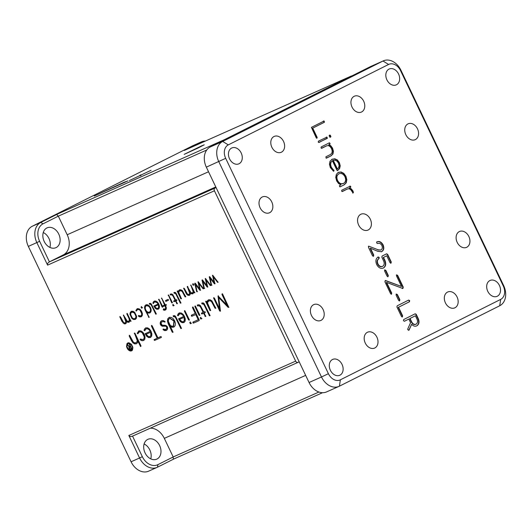 <?xml version="1.0" encoding="UTF-8"?>
<svg xmlns="http://www.w3.org/2000/svg" width="532" height="532" viewBox="0 0 532 532"><rect width="100%" height="100%" fill="white"/><g stroke="black" fill="none" stroke-linecap="round" stroke-linejoin="round"><path stroke-width="0.8" d="M368.211 229.97A8.678 6.517 66 0 0 370.372 219.35A8.678 6.517 66 0 0 360.942 214.216A8.678 6.517 66 0 0 360.743 214.31A8.678 6.517 66 0 0 358.588 224.93A8.678 6.517 66 0 0 368.011 230.07A8.678 6.517 66 0 0 368.211 229.97M497.334 296.218A8.678 6.517 66 0 0 499.495 285.598A8.678 6.517 66 0 0 490.065 280.464A8.678 6.517 66 0 0 489.866 280.557A8.678 6.517 66 0 0 487.704 291.177A8.678 6.517 66 0 0 497.134 296.317A8.678 6.517 66 0 0 497.334 296.218M339.948 375.173A8.678 6.517 66 0 0 342.109 364.553A8.678 6.517 66 0 0 332.68 359.419A8.678 6.517 66 0 0 332.48 359.512A8.678 6.517 66 0 0 330.319 370.132A8.678 6.517 66 0 0 339.748 375.273A8.678 6.517 66 0 0 339.948 375.173M239.094 163.723A8.678 6.517 66 0 0 241.249 153.103A8.678 6.517 66 0 0 231.826 147.969A8.678 6.517 66 0 0 231.62 148.062A8.678 6.517 66 0 0 229.465 158.682A8.678 6.517 66 0 0 238.888 163.823A8.678 6.517 66 0 0 239.094 163.723M396.48 84.768A8.678 6.517 66 0 0 398.634 74.148A8.678 6.517 66 0 0 389.211 69.014A8.678 6.517 66 0 0 389.005 69.107A8.678 6.517 66 0 0 386.85 79.727A8.678 6.517 66 0 0 396.274 84.867A8.678 6.517 66 0 0 396.48 84.768M374.834 347.968A8.678 6.517 66 0 0 376.988 337.348A8.678 6.517 66 0 0 367.565 332.214A8.678 6.517 66 0 0 367.359 332.307A8.678 6.517 66 0 0 365.205 342.927A8.678 6.517 66 0 0 374.628 348.068A8.678 6.517 66 0 0 374.834 347.968M454.98 307.762A8.678 6.517 66 0 0 457.141 297.142A8.678 6.517 66 0 0 447.711 292.002A8.678 6.517 66 0 0 447.512 292.101A8.678 6.517 66 0 0 445.351 302.721A8.678 6.517 66 0 0 454.78 307.855A8.678 6.517 66 0 0 454.98 307.762M361.594 111.973A8.678 6.517 66 0 0 363.755 101.353A8.678 6.517 66 0 0 354.325 96.219A8.678 6.517 66 0 0 354.126 96.312A8.678 6.517 66 0 0 351.971 106.932A8.678 6.517 66 0 0 361.394 112.072A8.678 6.517 66 0 0 361.594 111.973M281.448 152.185A8.678 6.517 66 0 0 283.603 141.565A8.678 6.517 66 0 0 274.18 136.425A8.678 6.517 66 0 0 273.973 136.518A8.678 6.517 66 0 0 271.819 147.145A8.678 6.517 66 0 0 281.242 152.278A8.678 6.517 66 0 0 281.448 152.185M415.399 139.577A8.678 6.517 66 0 0 417.553 128.957A8.678 6.517 66 0 0 408.13 123.816A8.678 6.517 66 0 0 407.924 123.916A8.678 6.517 66 0 0 405.77 134.536A8.678 6.517 66 0 0 415.193 139.677A8.678 6.517 66 0 0 415.399 139.577M466.757 247.26A8.678 6.517 66 0 0 468.918 236.64A8.678 6.517 66 0 0 459.488 231.5A8.678 6.517 66 0 0 459.289 231.6A8.678 6.517 66 0 0 457.128 242.22A8.678 6.517 66 0 0 466.557 247.353A8.678 6.517 66 0 0 466.757 247.26M321.029 320.37A8.678 6.517 66 0 0 323.19 309.75A8.678 6.517 66 0 0 313.76 304.61A8.678 6.517 66 0 0 313.561 304.703A8.678 6.517 66 0 0 311.406 315.323A8.678 6.517 66 0 0 320.829 320.464A8.678 6.517 66 0 0 321.029 320.37M269.671 212.687A8.678 6.517 66 0 0 271.825 202.067A8.678 6.517 66 0 0 262.402 196.926A8.678 6.517 66 0 0 262.196 197.02A8.678 6.517 66 0 0 260.042 207.646A8.678 6.517 66 0 0 269.465 212.78A8.678 6.517 66 0 0 269.671 212.687M402.345 316.939L401.401 316.36L396.932 307.004L397.165 305.834L408.643 300.075L409.687 300.607L409.454 301.77L398.541 307.243L402.604 315.755L402.378 316.926M399.572 300.879L398.581 300.327L396.141 295.207L396.373 294.07L397.404 294.575L399.845 299.696L399.592 300.873M396.679 274.864L397.67 275.416L403.296 287.214L402.638 288.411L386.631 282.439L391.692 293.039L391.499 294.189L390.548 293.611L384.869 281.707L385.574 280.517L401.527 286.462L396.52 275.968L396.699 274.851M385.121 280.524L401.527 286.462M403.037 288.417L402.638 288.411M384.836 269.884L385.866 270.389L388.307 275.51L388.054 276.687L387.05 276.141L384.609 271.021L384.855 269.877M383.126 268.148L383.446 268.002C380.772 268.993 378.518 267.835 376.683 264.544C375.286 261.039 375.792 258.512 378.186 256.963L379.21 257.475L378.99 258.658C377.328 259.729 376.982 261.478 377.953 263.905C379.223 266.193 380.786 266.998 382.634 266.306C384.303 265.229 384.649 263.473 383.665 261.039L381.843 257.229L382.082 256.065L386.571 253.811L387.615 254.336L391.259 261.977L391.033 263.141L389.989 262.615L386.737 255.799L383.512 257.422L384.935 260.401C386.338 263.912 385.846 266.446 383.446 268.002L383.279 268.081M377.853 257.109L378.884 257.621L378.664 258.805C377.002 259.875 376.649 261.624 377.627 264.052C378.897 266.339 380.46 267.144 382.308 266.452L382.634 266.306M373.444 256.251L372.46 255.699L368.463 247.314L368.696 246.15L378.232 249.834L380.812 250.027C382.348 249.169 382.714 247.666 381.896 245.518C380.732 243.556 379.343 242.905 377.727 243.563L376.703 243.024L376.915 241.861C379.349 240.916 381.411 241.927 383.12 244.906C384.37 248.098 383.865 250.359 381.604 251.683L377.986 251.39L370.485 248.245L373.737 255.061L373.477 256.244M368.696 246.15L378.232 249.834M377.906 249.98L380.812 250.027M342.402 191.52L341.637 191.081L341.817 190.163L350.342 186.12L350.807 187.091L349.511 187.956L351.406 188.94L352.949 190.981L353.428 192.371L353.068 192.99L350.714 189.645L349.112 188.767L347.496 188.966L342.016 191.5M349.89 186.114L350.342 186.12L350.016 186.267L350.482 187.237L349.511 187.956M349.185 188.102L351.08 189.086L353.102 192.518L353.428 192.371L353.068 192.99M347.389 189.013L342.329 191.54M338.312 172.348L341.079 171.969L343.798 173.365L345.926 176.258L346.844 179.743L346.246 182.789L344.251 184.797L340.221 186.818L339.316 185.854L340.886 184.83L338.571 183.54L336.663 180.907L335.745 177.409L336.337 174.35L338.512 172.255M340.174 186.838L339.782 186.825M321.787 148.295L321.022 147.849L321.202 146.938L329.275 142.889L330.186 143.859L329.049 144.651L330.824 145.775L332.54 148.149L333.431 151.274L332.966 154.007L331.004 155.896L326.096 158.124L325.903 156.8L330.365 154.559L331.902 153.09L332.234 151.015L331.549 148.647L330.179 146.652L328.517 145.608L326.907 145.728L321.395 148.268M329.275 142.889L329.727 142.889L329.401 143.035L329.86 144.006L330.186 143.859M326.495 158.157L326.096 158.124M326.768 145.788L321.707 148.315M330.917 136.578L330.465 137.209L329.8 137.17L329.102 135.7L329.514 135.121L330.239 135.155L330.917 136.578L330.305 137.256M319.027 142.503L318.256 142.064L318.435 141.146L326.961 137.103L327.147 138.433L318.635 142.483M326.508 137.096L326.961 137.103L326.635 137.249L327.1 138.214L327.426 138.067M316.919 138.18L316.188 137.721L311.42 127.361L324.088 121.01L324.267 122.327L312.716 128.119L317.085 137.269L317.192 137.821L316.547 138.147M323.636 120.99L324.088 121.01L323.941 122.466L312.716 128.119M328.404 373.69A10.846 8.146 66 0 0 340.36 379.821L500.659 299.403A10.846 8.146 66 0 0 503.279 285.957L400.549 70.596A10.846 8.146 66 0 0 388.599 64.458L228.295 144.877A10.846 8.146 66 0 0 225.681 158.323L328.404 373.69L321.488 376.975L218.765 161.608A16.273 12.223 -114 0 1 222.689 141.439L382.993 61.02A16.273 12.223 -114 0 1 383.373 60.841A16.273 12.223 -114 0 1 400.922 70.224L503.651 285.591A16.273 12.223 -114 0 1 499.721 305.754L339.423 386.172A16.273 12.223 -114 0 1 339.044 386.358A16.273 12.223 -114 0 1 321.488 376.975L309.059 382.515A16.273 12.223 66 0 0 326.615 391.898L339.044 386.358M332.061 159.234L334.801 158.769L337.401 159.972L339.409 162.639L340.234 165.844L339.602 168.617L337.627 170.486L336.856 170.074L332.4 160.731L331.077 162.127L330.572 164.455L331.27 167.134L334.023 170.725L333.384 171.098L330.339 167.6L329.434 164.175L330.04 161.209L332.287 159.128M337.587 170.506L337.208 170.479M333.757 171.171L333.384 171.098M404.48 321.248L403.469 320.71L403.702 319.539L415.179 313.78L416.224 314.312L418.165 318.382C419.628 321.833 419.176 324.32 416.822 325.85C415.053 326.641 413.331 326.123 411.642 324.301L409.108 329.993L407.811 329.807L407.785 328.902L410.551 322.671L408.829 319.074L404.493 321.242M411.642 324.301L408.742 330.425M383.373 60.841L370.944 66.38A16.273 12.223 66 0 0 370.558 66.56L210.26 146.978A16.273 12.223 66 0 0 206.336 167.148L309.059 382.515M323.303 121.136L323.755 121.156M312.39 128.265L316.759 137.416L316.626 138.307M326.183 137.243L326.635 137.249M327.1 138.214L318.947 142.523M329.394 135.195L329.913 135.301L330.591 136.724M328.942 143.028L329.401 143.035M329.86 144.006L329.049 144.651M328.723 144.797L330.498 145.921L332.214 148.295L333.099 151.421L332.64 154.154L330.671 156.042L326.415 158.177M334.887 160.172L333.278 160.325L337.414 169.003L338.545 167.846L339.123 165.665L338.485 163.105L336.936 161.083L334.887 160.172M337.414 169.003L337.089 169.149L332.952 160.471L333.278 160.325M331.729 159.381L334.475 158.915L337.075 160.119L339.084 162.785L339.901 165.991L339.276 168.757L337.301 170.632M333.577 169.868L331.995 168.917L330.937 167.281L330.246 164.601L330.751 162.273L332.4 160.731M333.251 170.014L333.923 170.233M333.597 170.38L334.023 170.725M333.697 170.872L333.491 171.291M337.587 180.441C338.558 182.343 339.835 183.454 341.431 183.773L343.612 183.46L345.208 181.877L345.707 179.477L345.002 176.724L343.32 174.476L341.158 173.379L338.951 173.691L337.374 175.274C336.656 176.79 336.729 178.513 337.587 180.441L337.261 180.587C338.232 182.489 339.509 183.6 341.105 183.919L343.293 183.607M338.951 173.691L337.049 175.42C336.33 176.937 336.404 178.659 337.261 180.587M337.986 172.494L340.753 172.115L343.473 173.512L345.601 176.405L346.518 179.889L345.913 182.935L343.925 184.943L340.094 186.865M349.564 186.26L350.016 186.267M353.102 192.518L352.743 193.136M368.37 246.296L368.922 246.316M376.589 242.007C379.023 241.062 381.085 242.073 382.787 245.046L383.12 244.906M382.787 245.046C384.044 248.245 383.539 250.506 381.271 251.829M373.737 255.061L373.404 255.207L370.159 248.391L370.485 248.245M373.404 255.207L373.178 256.371M386.245 253.957L387.615 254.336M387.289 254.482L390.934 262.123L391.259 261.977M390.934 262.123L390.701 263.287M383.512 257.422L386.737 255.799M383.186 257.568L384.609 260.547L384.935 260.401M384.609 260.547C386.013 264.058 385.52 266.592 383.12 268.148M384.51 270.03L385.866 270.389M385.54 270.535L387.981 275.656L388.307 275.51M387.981 275.656L387.748 276.82M396.353 275.011L397.67 275.416M397.344 275.563L402.97 287.36L403.296 287.214M402.97 287.36L402.305 288.557M391.2 294.322L391.359 293.185L386.305 282.585L386.631 282.439M396.041 294.216L397.404 294.575M397.072 294.721L399.512 299.842L399.845 299.696M399.512 299.842L399.279 301.006M408.317 300.221L409.687 300.607M409.361 300.753L409.128 301.917L409.454 301.77M409.128 301.917L398.541 307.243M398.215 307.39L402.278 315.902L402.604 315.755M402.278 315.902L402.079 317.059M416.037 324.194C417.66 323.117 417.959 321.388 416.942 318.994L415.406 315.769L410.052 318.455L411.588 321.68C412.759 323.935 414.242 324.779 416.037 324.194L415.818 324.294M410.052 318.455L415.406 315.769M409.726 318.602L411.263 321.827C412.433 324.081 413.916 324.919 415.705 324.34M404.373 321.288L408.829 319.074M414.854 313.927L416.224 314.312M415.898 314.459L417.839 318.528C419.302 321.973 418.85 324.467 416.496 325.996M201.675 145.841L184.172 154.373L197.844 148.115L204.241 144.804L201.675 145.841M157.013 459.023A10.846 8.146 66 0 0 159.706 445.743A10.846 8.146 66 0 0 147.923 439.319A10.846 8.146 66 0 0 147.67 439.439A10.846 8.146 66 0 0 144.977 452.719A10.846 8.146 66 0 0 156.76 459.143A10.846 8.146 66 0 0 157.013 459.023M150.756 458.87A10.846 8.146 66 0 0 144.112 443.967M56.153 247.573A10.846 8.146 66 0 0 58.853 234.293A10.846 8.146 66 0 0 47.069 227.869A10.846 8.146 66 0 0 46.816 227.989A10.846 8.146 66 0 0 44.123 241.269A10.846 8.146 66 0 0 55.9 247.693A10.846 8.146 66 0 0 56.153 247.573M49.902 247.42A10.846 8.146 66 0 0 43.258 232.517M140.561 346.532L137.928 341.238L137.582 342.661L136.458 343.758L134.716 343.911L132.96 342.894L131.424 340.64L129.196 335.985L129.615 335.34L133.313 342.089L134.649 342.854L136.059 342.674L137.283 341.677L137.602 340.347L137.223 338.817L134.43 333.019L135.028 333.384L140.987 345.88L140.561 346.532L140.927 346.345L138.293 341.052L137.928 341.238M136.824 343.572L135.081 343.732L133.319 342.708L129.296 335.306M135.966 342.714L136.917 341.863L137.243 340.533L134.43 333.019M131.364 311.353L133.007 311.26L134.662 312.277L136.644 316.427L136.365 318.309L135.328 319.406L133.592 319.546L131.936 318.522L129.961 314.379L130.227 312.497L131.264 311.4M137.183 308.76C139.763 308.394 141.505 310.09 142.416 313.84L142.224 315.682L141.273 316.74L139.883 316.932L138.48 316.247L138.433 315.489L140.867 315.942L141.605 315.104L141.725 313.661L140.122 310.362L138.845 309.518L137.489 309.611L136.179 311.087L135.886 310.515L137.083 308.806M161.356 337.414L155.078 340.207L154.466 339.502L154.107 339.689L157.199 338.146L151.44 326.069L151.54 325.391L152.132 325.764L157.891 337.84L160.824 336.537L161.362 336.862L161.269 337.468L154.712 340.394L154.18 340.061L154.267 339.456M157.199 338.146L157.565 337.966L151.54 325.391M156.375 314.013L151.826 305.215L151.115 304.204L149.293 303.612L150.443 303.326L151.287 303.965L156.095 313.634L155.743 314.179L151.46 305.401L150.756 304.39L149.585 304.251L149.452 303.4M161.655 320.756L163.078 320.523L164.96 321.481L164.767 322.086L163.258 321.528L162.094 321.76L160.963 322.897L162.107 325.212L163.743 325.252C166.35 325.218 167.653 326.262 167.64 328.384L167.274 329.634L166.27 330.452L164.734 330.625L163.311 329.88L163.098 329.135L165.824 329.474L166.742 328.497C166.769 327.007 166.27 326.229 165.239 326.149L162.393 326.249C160.345 325.391 159.74 323.848 160.584 321.627L161.542 320.816M162.898 306.997L158.962 299.29L158.596 299.469L159.021 299.283L162.612 306.618L162.533 307.183L162.034 306.878L158.749 299.25M168.491 300.234L166.423 301.159L165.632 300.454L167.992 299.41L168.484 299.709L168.411 300.294L166.057 301.338L165.632 300.454M172.92 304.57L173.791 305.614L173.166 305.893L172.687 304.916L173.286 304.39M173.791 305.614L173.166 305.893L173.532 305.714L173.053 304.73M183.66 316.44L184.025 316.254L182.915 314.711L181.399 313.734L179.523 313.993L178.14 315.815L177.508 315.124L179.065 313.022L180.986 312.909L182.915 314.119L184.511 316.434L185.322 319.114L185.083 321.288L183.839 322.598L182.037 322.678L180.222 321.488L178.619 318.841L183.66 316.44L182.556 314.891L181.033 313.92L179.736 313.887M184.205 322.419L182.403 322.492L180.587 321.308L178.805 318.602M178.14 315.815L177.874 314.937L179.424 312.843M181.006 303.041L176.451 294.243L175.746 293.232L173.924 292.64L175.068 292.347L175.919 292.992L180.72 302.661L180.368 303.207L176.092 294.422L175.38 293.411L174.21 293.272L174.077 292.42M190.057 322.139L191.094 323.389L190.35 323.722L189.778 322.545L190.423 321.96M191.094 323.389L190.35 323.722L190.715 323.536L190.143 322.365M192.451 307.336L193.229 307.443L199.187 319.938L199.088 320.616L193.522 323.097L192.923 322.731L193.023 322.06L198.243 319.732L195.763 314.532L191.932 316.241L191.334 315.875L191.427 315.183L195.264 313.474L192.531 307.755L192.631 307.077M198.243 319.732L198.609 319.546L196.128 314.352L192.298 316.055L191.427 315.183M199.939 315.296L199.347 314.931L195.231 306.08L194.872 306.259L195.37 306.033L199.673 314.804L199.58 315.483L198.981 315.117L194.958 306.678L195.058 306M210.133 315.675L209.535 315.31L204.694 305.155L203.842 303.945L201.734 303.2L203.111 302.854L204.122 303.619L209.867 315.183L209.448 315.828L204.328 305.335L203.477 304.124L202.087 303.958L201.921 302.941M193.768 284.893C192.897 285.365 192.577 284.992 192.817 283.789L193.768 284.893L193.535 285.245M205.472 278.489L210.832 285.471L210.306 285.571L205.99 280.012L207.653 286.961L207.054 286.914L202.931 281.501L204.335 288.55L203.809 288.031L202.02 280.058L202.566 280.058L206.815 285.604L205.299 278.509M207.879 286.954L207.513 287.134M204.481 288.171L204.361 288.537M215.879 308.194L211.869 301.418L210.532 300.647L209.209 300.786L207.899 301.83L207.58 303.16L210.486 309.99L210.06 310.641L205.678 301.445L206.177 301.218L206.882 302.442L207.227 301.026L208.351 299.928L210.093 299.775L211.856 300.806L215.693 308.121L214.921 308.015L211.503 301.604L210.167 300.833L209.029 300.879M210.745 310.482L210.153 310.116L205.864 301.185M215.779 186.951L63.275 254.921L49.429 261.864C47.82 262.781 47.208 263.872 47.594 265.135L36.854 242.619A16.273 12.223 -114 0 1 40.784 222.456L57.542 214.044C56.804 214.576 57.064 215.274 58.327 216.152L67.198 234.752L208.537 171.763M206.749 150.004L58.327 216.152L43.026 223.826A14.105 10.593 66 0 0 39.621 241.309L28.349 246.409L131.078 461.776L139.584 457.986L128.844 435.469C129.582 436.566 130.812 436.785 132.541 436.114L142.343 456.669A14.105 10.593 66 0 0 157.891 464.649L173.193 456.968C173.06 458.458 173.419 459.056 174.27 458.777L157.512 467.189A16.273 12.223 -114 0 1 157.133 467.369A16.273 12.223 -114 0 1 139.584 457.986L142.343 456.669M39.621 241.309L49.429 261.864L214.948 188.095A2.168 1.629 66 0 0 214.423 190.788L295.666 361.122A2.168 1.629 66 0 0 298.006 362.372A2.168 1.629 66 0 0 298.06 362.345L299.177 361.787M221.944 294.196L222.722 294.302L228.76 307.217L228.142 307.35L218.752 297.574L220.408 310.801L220.215 311.2L219.63 310.828L213.585 297.92L214.369 298.026L219.437 308.653L218.027 295.972L227.018 305.082L222.024 294.615L222.123 293.937M220.408 310.801L220.248 311.187M220.581 311.021L219.995 310.648L213.758 297.661M219.437 308.653L219.802 308.474L218.027 295.972M212.727 275.257L218.087 282.239L217.561 282.339L213.246 276.78L214.908 283.722L214.31 283.682L210.187 278.269L211.59 285.318L211.064 284.8L209.275 276.826L209.821 276.826L214.07 282.372L212.554 275.27M211.736 284.933L211.59 285.318M198.217 281.727L203.576 288.703L203.051 288.81L198.735 283.243L200.398 290.193L199.799 290.153L195.676 284.74L197.079 291.782L196.547 291.263L194.759 283.29L195.31 283.297L199.553 288.843L198.044 281.741M197.226 291.403L197.106 291.769M188.913 294.489L189.691 293.345L187.284 286.535L191.041 292.68L192.404 292.939L193.196 291.815L190.795 284.966L194.732 292.693L194.313 292.879L193.814 292.028L192.817 293.81L191.573 293.837L190.37 293.019L190.177 294.482L189.332 295.36L188.089 295.386L186.812 294.495L183.64 288.311L184.291 288.397L187.557 294.236L188.973 294.462L190.057 293.165L187.65 286.356M192.404 292.939L193.555 291.629L193.196 289.787L190.795 284.966M189.691 295.18L188.448 295.207L187.171 294.316L183.793 288.091M205.871 316.314L203.909 313.109L202.379 313.787L201.409 313.268L203.098 312.357L200.777 307.483L199.58 306.033L197.332 305.621L197.439 304.936L199.054 304.756L200.391 305.587L203.809 312.045L205 311.666L205.319 312.344L204.255 312.976L205.505 316.493L203.543 313.288L201.728 313.947L201.568 313.035M203.098 312.357L203.463 312.171L201.143 307.303L199.939 305.853L197.977 305.78L197.439 304.936M200.537 317.471L201.575 318.721L200.837 319.047L200.265 317.877L200.903 317.285M201.575 318.721L200.837 319.047L201.202 318.868L200.624 317.69M189.458 319.971L188.86 319.606L184.75 310.748L184.385 310.934L184.89 310.708L189.193 319.479L189.093 320.151L188.494 319.785L184.471 311.346L184.571 310.675M185.808 296.79L182.456 291.117L181.332 290.472L180.235 290.585L179.071 291.496L178.805 292.607L181.232 298.319L180.887 298.864L177.216 291.17L177.635 290.984L178.227 292.008L178.513 290.824L179.45 289.9L180.907 289.774L182.383 290.638L185.595 296.756L184.943 296.663L182.09 291.303L180.082 290.665M181.518 298.698L177.369 290.951M177.442 303.572L175.799 300.899L174.523 301.464L173.645 301.059L175.061 300.294L173.119 296.224L172.115 295.007L170.233 294.662L170.326 294.09L171.676 293.937L172.794 294.635L175.653 300.035L176.651 299.722L176.917 300.287L176.025 300.819L177.076 303.759L175.434 301.079L173.917 301.624L173.784 300.866M175.061 300.294L175.427 300.115L173.485 296.038L172.481 294.828L170.838 294.768L170.326 294.09M172.481 302.728L168.544 295.014L168.179 295.2L168.597 295.014L172.195 302.349L172.115 302.908L171.617 302.602L168.331 294.981M181.558 328.41L180.96 328.045L176.119 317.89L175.267 316.68L173.159 315.935L174.536 315.589L175.547 316.354L181.292 327.918L180.873 328.563L175.753 318.07L174.902 316.859L173.512 316.693L173.346 315.675M165.299 305.581L164.022 306.146L163.144 305.74L164.561 304.976L161.588 297.987L165.153 304.71L166.356 304.65L165.525 305.494L166.317 307.642L166.257 309.099L165.306 310.056L163.829 310.203L163.324 309.744L163.47 308.946L165.04 309.225L165.977 308.487L165.512 306.026L165.299 305.581L163.41 306.306L163.284 305.548M164.561 304.976L164.92 304.796L161.588 297.987M165.04 309.225L165.678 307.695L164.933 305.76M167.786 318.781L169.129 317.431L171.091 317.325L173.08 318.535L174.689 320.836L175.447 323.503L175.108 325.744L173.751 327.12L171.996 327.247L170.267 326.276L172.847 331.682L172.747 332.354L172.155 331.988L168.165 323.616L167.447 320.995L167.786 318.781L169.495 317.245M158.077 304.031L158.443 303.852L157.512 302.562L156.242 301.744L154.619 301.99L153.223 303.506L152.93 302.934L153.409 301.877L154.227 301.178L155.836 301.085L157.452 302.096L158.789 304.031L159.467 306.272L159.268 308.088L158.223 309.185L156.721 309.252L155.204 308.261L153.861 306.046L158.077 304.031L157.146 302.741L154.852 301.87M158.589 309.006L157.086 309.072L155.563 308.075L154.014 305.847M153.462 303.513L152.977 303.267M144.804 305.993L145.921 304.863L147.564 304.77L149.226 305.794L150.576 307.715L151.208 309.943L150.928 311.819L149.785 312.969L148.322 313.075L146.879 312.257L148.953 317.345L145.116 310.036L144.518 307.842L144.804 305.993L146.287 304.676M141.299 306.745L142.25 307.855L141.559 308.154L141.06 307.117L141.665 306.565M142.25 307.855L141.559 308.154L141.918 307.975L141.426 306.937M150.224 331.343L150.583 331.157L149.479 329.614L147.956 328.636L146.087 328.896L144.697 330.718L144.066 330.026L145.622 327.925L147.544 327.818L149.472 329.022L151.068 331.343L151.886 334.016L151.64 336.191L150.396 337.501L148.594 337.581L146.779 336.397L145.183 333.744L150.224 331.343L149.113 329.793L147.597 328.823L146.293 328.789M150.762 337.321L148.96 337.401L147.145 336.211L145.362 333.504M144.697 330.718L144.119 330.425M138.792 330.951L140.714 330.871C143.022 331.868 144.465 333.916 145.05 337.029L144.817 339.223L143.68 340.493L142.017 340.719L140.335 339.908L140.096 339.197L140.601 339.097L143.194 339.536L144.072 338.538L144.219 336.809L142.303 332.859L140.78 331.862L139.158 331.961L137.868 333.757L137.296 333.431L138.672 331.004M143.859 340.4L142.383 340.54L140.701 339.722L140.461 339.01L140.096 339.197L140.601 339.097M137.868 333.757L137.662 333.251L137.296 333.431M128.564 321.388L129.356 320.264L128.99 318.422L126.875 313.986L127.228 313.448L130.892 321.142L130.473 321.328L129.974 320.483L128.977 322.259L127.733 322.286L126.523 321.468L126.337 322.931L125.486 323.815L124.242 323.842L121.868 321.295L119.8 316.759L120.451 316.846L123.71 322.691L125.073 322.944L126.21 321.614L125.771 319.659L123.444 314.991L127.201 321.135L128.624 321.361L129.715 320.078L129.356 318.236L126.955 313.421M125.851 323.629L124.608 323.656L123.331 322.764L119.953 316.54M125.073 322.944L125.851 321.8L123.444 314.991M127.833 342.954L129.01 342.801L131.417 344.284L132.88 347.356L132.481 350.103L131.603 350.867L130.44 351.014C128.505 350.535 127.208 349.019 126.543 346.458L126.942 343.719L127.74 343M129.602 180.461L151.101 170.273L129.343 180.567M94.284 196.029L127.946 180.893L123.836 182.376L94.284 196.029M184.431 150.396L201.083 142.037A16.273 12.223 -114 0 1 201.462 141.851A16.273 12.223 -114 0 1 205.405 141.047M201.967 142.576L201.083 142.037L192.577 145.828L32.279 226.246L40.784 222.456L43.026 223.826M351.818 75.963A2.168 1.629 66 0 0 351.2 76.069A2.168 1.629 66 0 0 351.153 76.096L224.371 139.697A2.168 1.629 66 0 0 223.859 140.162M214.948 188.095L216.059 187.537M157.133 467.369L148.627 471.159A16.273 12.223 -114 0 1 131.078 461.776M28.349 246.409A16.273 12.223 -114 0 1 32.279 226.246M192.577 145.828A16.273 12.223 -114 0 1 192.956 145.642L201.462 141.851M305.654 375.379L164.322 438.368L173.193 456.968L318.914 392.024M164.322 438.368A16.273 12.223 66 0 0 150.337 428.18M63.275 254.921A16.273 12.223 66 0 0 67.198 234.752M298.006 362.372L132.448 436.16L297.96 362.392M174.223 458.803L322.538 392.702L174.223 458.803M227.018 305.082L227.383 304.896L222.389 294.429L222.489 293.757M228.946 307.29L228.142 307.35M228.507 307.17L219.118 297.395L218.752 297.574M220.268 310.981L219.902 311.16M218.206 296.164L218.386 295.792M206.882 302.442L208.717 299.742M218.133 282.299L217.561 282.339M217.927 282.16L213.611 276.593L213.246 276.78M215.134 283.716L214.31 283.682M214.675 283.503L210.552 278.083L210.187 278.269M211.955 285.132L211.257 285.219M211.623 285.039L211.064 284.8M211.423 284.613L209.635 276.64M212.414 275.669L212.78 275.49L214.429 282.193L214.07 282.372M210.878 285.538L210.306 285.571M210.672 285.391L206.356 279.832L205.99 280.012M207.287 287.12L207.653 286.934L207.054 286.914M207.42 286.735L203.297 281.322L202.931 281.501M204.7 288.371L204.002 288.45M204.368 288.271L203.809 288.031M204.168 287.845L202.379 279.872M205.159 278.901L205.525 278.721L207.174 285.425L206.815 285.604M203.623 288.77L203.051 288.81M203.41 288.623L199.101 283.064L198.735 283.243M200.624 290.186L199.799 290.153M200.165 289.967L196.042 284.553L195.676 284.74M197.445 291.603L196.747 291.689M197.106 291.503L196.547 291.263M196.913 291.084L195.124 283.11M197.904 282.14L198.27 281.953L199.919 288.657L199.553 288.843M194.133 284.713C193.262 285.179 192.943 284.813 193.183 283.603M194.945 292.713L194.18 291.849L193.814 292.028M193.183 293.624L190.37 293.019M209.814 315.649L209.448 315.828M202.453 303.779L202.087 303.958M205.239 312.517L204.255 312.976M203.909 313.109L203.543 313.288M201.941 318.535L201.202 318.868M195.264 313.474L195.623 313.288L192.897 307.569L192.996 306.898M199.174 320.557L193.881 322.917L193.289 322.552L193.389 321.873M196.128 314.352L195.763 314.532M191.979 316.021L191.613 316.201M191.46 323.21L190.715 323.536M178.227 292.008L179.816 289.721M185.542 296.756L185.176 296.936M174.576 293.092L174.21 293.272M170.838 294.768L170.473 294.947M176.857 300.427L176.025 300.819M177.163 303.553L176.797 303.732M175.799 300.899L175.434 301.079M174.283 301.445L173.917 301.624M183.374 321.627L184.318 320.61L184.079 317.345L179.563 319.353L181.931 321.674L183.454 321.594L184.684 320.43L184.843 318.708L184.438 317.165L184.079 317.345M184.438 317.165L179.563 319.353M174.15 305.435L173.532 305.714M181.239 328.384L180.873 328.563M173.878 316.513L173.512 316.693M166.15 301.132L165.785 301.312M166.356 305.109L165.525 305.494M165.671 309.877L164.195 310.023L163.69 309.564L163.829 308.76M163.776 306.126L163.41 306.306M162.632 306.977L162.267 307.157M173.552 326.01L174.323 320.896L169.954 318.216L168.531 319.493L168.292 321.281L170.18 325.238L171.743 326.216L173.372 326.103L173.957 321.075L169.775 318.302M174.117 326.934L172.355 327.067L170.267 326.276M173.113 332.174L172.428 332.327M172.794 332.148L168.524 323.436L167.806 320.809L168.152 318.602M165.133 321.9L164.461 321.986M164.827 321.807L163.617 321.348L162.134 321.747M166.563 330.299L163.311 329.88M163.676 329.694L163.071 329.534M163.437 329.348L163.464 328.949M166.097 329.328L167.101 328.317C167.134 326.828 166.636 326.043 165.605 325.963L164.042 326.229M164.408 326.05L162.752 326.069C160.711 325.205 160.105 323.662 160.95 321.441L162.021 320.577M157.838 308.374L158.629 307.523L158.423 304.789L154.652 306.472L156.627 308.414L157.904 308.347L158.988 307.343L159.128 305.9L158.789 304.61L158.423 304.789M158.789 304.61L154.652 306.472M153.342 303.08L153.775 301.697L154.593 300.992M156.109 313.993L155.743 314.179M149.652 312.018L150.649 311.06C151.161 309.491 150.702 307.888 149.286 306.252L147.963 305.435L146.672 305.494L145.422 306.585L145.223 308.088C145.588 310.183 146.553 311.559 148.109 312.211L149.399 312.158L150.283 311.24C150.795 309.671 150.337 308.068 148.92 306.439L146.526 305.567M150.15 312.783L148.687 312.889L146.879 312.257M149.319 317.165L148.687 317.325M149.046 317.145L145.482 309.857L145.116 310.036M145.482 309.857L144.877 307.662L145.17 305.814M154.792 340.181L154.426 340.36M142.616 307.669L141.918 307.975M141.446 316.64L138.48 316.247M138.845 316.068L138.639 315.469M141.04 315.835L141.964 314.917L142.091 313.474L140.481 310.176L139.211 309.338L137.675 309.524M136.544 310.901L136.245 310.336L137.549 308.573M149.938 336.53L150.875 335.512L150.636 332.247L146.12 334.262L148.488 336.576L150.017 336.497L151.241 335.333L151.401 333.611L151.002 332.068L150.636 332.247M151.002 332.068L146.12 334.262M144.485 330.239L145.003 328.583L145.987 327.745M135.088 318.508L136.086 317.551L136.298 316.048L134.722 312.743L133.406 311.925L132.116 311.985L130.865 313.075L130.659 314.572L132.235 317.877L133.545 318.701L134.842 318.641L135.72 317.73L135.933 316.227L134.357 312.929L131.963 312.058M135.5 319.313L133.958 319.36L132.302 318.342L130.32 314.193L130.593 312.317L131.723 311.167M140.701 339.722L140.335 339.908M140.461 339.389L140.096 339.576M143.367 339.436L144.438 338.352L144.584 336.63L143.919 334.508L142.669 332.68L141.14 331.675L139.351 331.882M137.662 333.251L137.236 333.052M137.602 332.866L139.158 330.764M131.105 321.168L130.473 321.328M130.839 321.148L130.34 320.297L129.974 320.483M129.343 322.079L126.523 321.468M131.577 350.169L132.441 349.471L132.794 347.123L131.537 344.483L129.462 343.213L128.099 343.526L126.975 345.241L127.002 346.545L128.245 349.158L130.327 350.435L131.404 350.269L132.455 348.606L132.428 347.303L131.171 344.663L128.318 343.413M132.82 348.42L132.455 348.606M131.87 350.728L130.805 350.827L127.66 348.334M127.387 347.795L126.909 346.279L127.308 343.539L128.199 342.774M130.034 348.985L131.318 348.733L130.347 346.691L129.309 347.463L130.034 348.985M131.318 348.733L131.683 348.546L130.712 346.505L129.309 347.463M130.712 346.505L130.347 346.691M130.081 346.784L129.668 347.283L130.081 346.784M127.746 344.942L127.414 345.108L129.409 346.445L130.087 346.146L130.453 345.96L129.602 344.051M131.843 349.138L130.633 349.431L129.968 349.052L129.21 347.429L129.442 346.551L127.78 344.929M130.087 346.146L129.343 344.084M129.442 346.551L129.077 346.738L127.534 344.889M130.633 349.431L129.602 349.238L129.077 348.48L129.077 346.738M129.522 344.104L131.883 349.045L130.267 349.617M124.003 182.735L123.836 182.376M140.854 174.842L141.086 175.327L140.022 175.813M210.26 146.978L222.689 141.439L228.295 144.877M388.599 64.458L382.993 61.02L370.558 66.56M225.681 158.323L206.336 167.148M400.922 70.224L400.549 70.596M503.651 285.591L503.279 285.957M340.36 379.821L339.423 386.172M499.721 305.754L500.659 299.403M324.207 122.101L324.54 121.954M333.099 151.421L333.431 151.274M330.671 156.042L331.004 155.896M339.901 165.991L340.234 165.844M330.937 167.281L331.27 167.134M345.913 182.935L346.246 182.789M350.375 186.672L350.708 186.532M391.359 293.185L391.692 293.039M214.423 190.788L47.594 265.135M128.844 435.469L295.666 361.122M351.153 76.096L184.325 150.443M57.542 214.044L224.371 139.697M157.512 467.189L157.891 464.649M219.995 310.648L219.63 310.828M214.037 298.153L213.671 298.332M222.389 294.429L222.024 294.615M207.593 300.846L207.227 301.026M215.56 308.161L215.194 308.341M215.28 307.829L214.921 308.015M213.059 303.167L212.694 303.353M211.869 301.418L211.503 301.604M210.532 300.647L210.167 300.833M210.426 310.455L210.06 310.641M210.153 310.116L209.788 310.302M206.123 301.677L205.764 301.857M214.908 283.702L214.542 283.889M209.635 276.893L209.269 277.072M202.379 280.125L202.014 280.304M200.398 290.173L200.032 290.352M195.118 283.357L194.759 283.543M194.446 292.407L194.08 292.593M191.939 293.651L191.573 293.837M188.448 295.207L188.089 295.386M187.171 294.316L186.812 294.495M186.074 292.66L185.708 292.846M184.079 288.47L183.713 288.657M190.057 293.165L189.691 293.345M189.611 291.21L189.246 291.39M189.565 291.11L189.199 291.29M187.563 286.921L187.198 287.1M193.555 291.629L193.196 291.815M193.196 289.787L192.83 289.967M191.081 285.352L190.715 285.531M209.535 315.31L209.176 315.489M204.694 305.155L204.328 305.335M203.842 303.945L203.477 304.124M203.011 303.692L202.652 303.878M202.725 303.819L202.36 304.005M202.187 303.433L201.821 303.612M201.143 307.303L200.777 307.483M199.939 305.853L199.58 306.033M198.562 305.701L198.197 305.88M198.31 305.814L197.944 305.993M197.977 305.78L197.611 305.96M197.691 305.435L197.332 305.621M205.545 316.281L205.179 316.46M205.259 315.935L204.893 316.114M202.379 313.787L202.014 313.973M202.094 313.76L201.728 313.947M201.847 313.461L201.482 313.647M199.347 314.931L198.981 315.117M195.317 306.492L194.958 306.678M193.881 322.917L193.522 323.097M193.568 322.877L193.202 323.057M193.289 322.552L192.923 322.731M192.298 316.055L191.932 316.241M192.897 307.569L192.531 307.755M188.86 319.606L188.494 319.785M184.837 311.167L184.471 311.346M178.878 290.638L178.513 290.824M185.309 296.484L184.943 296.663M183.447 292.58L183.088 292.766M182.456 291.117L182.09 291.303M181.332 290.472L180.973 290.658M181.252 298.678L180.887 298.864M181.02 298.392L180.654 298.578M177.655 291.337L177.289 291.516M180.508 302.735L180.142 302.921M176.451 294.243L176.092 294.422M175.746 293.232L175.38 293.411M175.048 293.019L174.682 293.205M174.809 293.132L174.443 293.312M174.356 292.8L173.991 292.986M173.485 296.038L173.119 296.224M172.481 294.828L172.115 295.007M171.331 294.701L170.965 294.881M171.118 294.795L170.752 294.974M170.599 294.475L170.233 294.662M176.93 303.26L176.564 303.44M174.523 301.464L174.157 301.651M174.07 301.192L173.705 301.371M184.843 318.708L184.478 318.887M184.684 320.43L184.318 320.61M178.446 313.674L178.08 313.86M182.403 322.492L182.037 322.678M180.587 321.308L180.222 321.488M179.065 319.054L178.699 319.24M182.915 314.711L182.556 314.891M181.399 313.734L181.033 313.92M177.927 315.336L177.562 315.516M177.874 314.937L177.508 315.124M172.208 302.708L171.849 302.888M171.982 302.422L171.617 302.602M168.611 295.36L168.252 295.546M180.96 328.045L180.594 328.224M176.119 317.89L175.753 318.07M175.267 316.68L174.902 316.859M174.436 316.427L174.077 316.613M174.15 316.56L173.784 316.74M173.612 316.168L173.246 316.347M166.423 301.159L166.057 301.338M165.904 300.839L165.538 301.026M161.861 298.372L161.495 298.558M164.933 310.083L164.568 310.262M164.195 310.023L163.829 310.203M163.69 309.564L163.324 309.744M165.977 308.487L165.612 308.673M166.037 307.516L165.678 307.695M165.512 306.026L165.146 306.206M164.022 306.146L163.656 306.332M163.57 305.873L163.204 306.053M162.4 306.691L162.034 306.878M159.028 299.636L158.669 299.815M172.355 327.067L171.996 327.247M172.521 331.808L172.155 331.988M168.524 323.436L168.165 323.616M167.806 320.809L167.447 320.995M163.617 321.348L163.258 321.528M165.1 330.438L164.734 330.625M167.101 328.317L166.742 328.497M165.605 325.963L165.239 326.149M162.752 326.069L162.393 326.249M160.95 321.441L160.584 321.627M159.128 305.9L158.762 306.086M158.988 307.343L158.629 307.523M153.775 301.697L153.409 301.877M157.086 309.072L156.721 309.252M155.563 308.075L155.204 308.261M154.293 306.193L153.928 306.379M157.512 302.562L157.146 302.741M156.242 301.744L155.876 301.93M153.296 302.755L152.93 302.934M155.876 313.714L155.51 313.893M151.826 305.215L151.46 305.401M151.115 304.204L150.756 304.39M150.423 303.998L150.057 304.178M150.184 304.105L149.818 304.291M149.951 304.065L149.585 304.251M149.731 303.779L149.366 303.958M150.649 311.06L150.283 311.24M149.286 306.252L148.92 306.439M147.963 305.435L147.603 305.621M148.687 312.889L148.322 313.075M148.82 316.859L148.455 317.039M144.877 307.662L144.518 307.842M151.806 325.89L151.44 326.069M155.078 340.207L154.712 340.394M140.249 316.746L139.883 316.932M141.964 314.917L141.605 315.104M142.091 313.474L141.725 313.661M140.481 310.176L140.122 310.362M136.245 310.336L135.886 310.515M151.401 333.611L151.041 333.79M151.241 335.333L150.875 335.512M145.003 328.583L144.638 328.763M148.96 337.401L148.594 337.581M147.145 336.211L146.779 336.397M145.622 333.956L145.256 334.143M149.479 329.614L149.113 329.793M147.956 328.636L147.597 328.823M144.431 329.847L144.066 330.026M136.086 317.551L135.72 317.73M136.298 316.048L135.933 316.227M134.722 312.743L134.357 312.929M133.406 311.925L133.04 312.104M133.958 319.36L133.592 319.546M132.302 318.342L131.936 318.522M130.32 314.193L129.961 314.379M130.593 312.317L130.227 312.497M142.383 340.54L142.017 340.719M142.669 332.68L142.303 332.859M140.654 346.006L140.288 346.192M135.081 343.732L134.716 343.911M133.319 342.708L132.96 342.894M131.783 340.46L131.424 340.64M129.562 335.798L129.196 335.985M137.283 341.677L136.917 341.863M137.602 340.347L137.243 340.533M137.223 338.817L136.857 338.997M134.696 333.511L134.33 333.697M130.606 320.863L130.24 321.042M128.099 322.106L127.733 322.286M124.608 323.656L124.242 323.842M123.331 322.764L122.965 322.951M122.234 321.115L121.868 321.295M120.232 316.926L119.873 317.105M126.21 321.614L125.851 321.8M125.771 319.659L125.406 319.845M125.718 319.559L125.359 319.745M123.723 315.37L123.358 315.549M129.715 320.078L129.356 320.264M129.356 318.236L128.99 318.422M127.234 313.8L126.875 313.986M132.441 349.471L132.076 349.657M132.794 347.123L132.428 347.303M131.537 344.483L131.171 344.663M129.462 343.213L129.096 343.399M130.805 350.827L130.44 351.014M126.909 346.279L126.543 346.458M127.308 343.539L126.942 343.719M129.655 344.29L129.289 344.477M127.979 345.235L127.614 345.421M129.356 346.691L128.997 346.871M129.21 347.429L128.844 347.609M129.436 348.3L129.077 348.48M129.968 349.052L129.602 349.238M131.318 349.371L130.952 349.557M140.016 175.793L139.79 175.321M140.754 175.474L140.521 174.981M339.117 173.612L338.784 173.758M184.371 150.416L351.2 76.069M173.372 326.103L173.738 325.923M161.947 321.833L162.307 321.647M165.924 329.428L166.29 329.242M149.472 312.118L149.838 311.938M140.867 315.942L141.233 315.755M137.489 309.611L137.855 309.425M134.915 318.608L135.281 318.429M143.194 339.536L143.56 339.35M139.158 331.961L139.524 331.782M131.404 350.269L131.77 350.089M129.682 346.984L130.047 346.804"/></g></svg>
